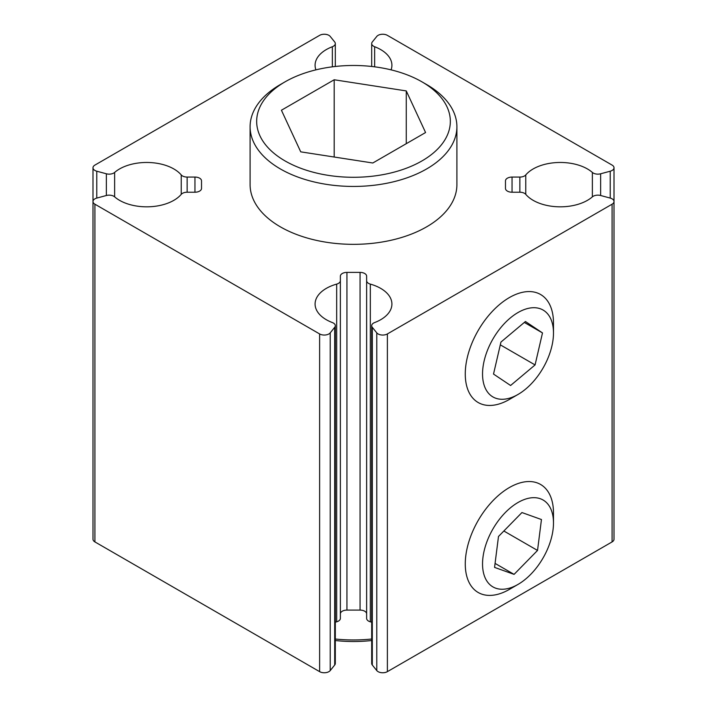 <?xml version="1.0" encoding="UTF-8"?>
<svg xmlns="http://www.w3.org/2000/svg" width="707" height="707" viewBox="0 0 707 707"><rect width="100%" height="100%" fill="white"/><g stroke="black" fill="none" stroke-linecap="round" stroke-linejoin="round"><path stroke-width="1.06" d="M285.027 160.913A96.832 55.906 0 0 0 421.973 160.913A96.832 55.906 0 0 0 421.973 81.853L426.613 84.531A103.399 59.697 180 0 1 456.899 126.747A103.399 59.697 180 0 1 393.065 181.902A103.399 59.697 180 0 1 280.387 168.955A103.399 59.697 180 0 1 250.101 126.747A103.399 59.697 180 0 1 280.387 84.531L285.027 81.853A96.832 55.906 0 0 0 285.027 160.913M371.688 640.524A96.832 55.906 180 0 1 335.312 640.524M335.312 639.022A103.399 59.697 0 0 0 371.688 639.022M250.101 126.747L250.101 184.642A103.399 59.697 0 0 0 280.387 226.859A103.399 59.697 0 0 0 393.065 239.797A103.399 59.697 0 0 0 456.899 184.642L456.899 126.747M315.923 69.86A38.408 22.173 180 0 1 315.092 65.247A38.408 22.173 180 0 1 332.361 46.733A6.566 3.791 0 0 0 335.312 43.569A6.566 3.791 0 0 0 334.694 41.969L330.222 36.428A6.566 3.791 0 0 0 328.914 35.35A6.566 3.791 0 0 0 319.626 35.35L94.906 165.093A6.566 3.791 0 0 0 92.988 167.771A6.566 3.791 0 0 0 96.779 171.209L106.368 173.789A6.566 3.791 0 0 0 114.631 172.437A38.408 22.173 180 0 1 173.86 168.964A38.408 22.173 180 0 1 181.231 174.929A6.566 3.791 0 0 0 187.134 177.068L194.955 177.068A6.566 3.791 180 0 1 199.604 178.173A6.566 3.791 180 0 1 201.522 180.859L201.522 188.433A6.566 3.791 180 0 1 194.955 192.224L187.134 192.224A6.566 3.791 0 0 0 181.231 194.354A38.408 22.173 180 0 1 149.186 206.78A38.408 22.173 180 0 1 114.631 196.855A6.566 3.791 0 0 0 113.792 196.254A6.566 3.791 0 0 0 106.368 195.503L96.779 198.084A6.566 3.791 0 0 0 92.988 201.522A6.566 3.791 0 0 0 94.906 204.199L319.626 333.943A6.566 3.791 0 0 0 330.222 332.864L334.694 327.323A6.566 3.791 0 0 0 335.312 325.724A6.566 3.791 0 0 0 333.386 323.046A6.566 3.791 0 0 0 332.361 322.56A38.408 22.173 180 0 1 315.092 304.045A38.408 22.173 180 0 1 336.673 284.108A6.566 3.791 0 0 0 340.367 280.697L340.367 276.181A6.566 3.791 180 0 1 346.934 272.389L360.066 272.389A6.566 3.791 180 0 1 364.706 273.503A6.566 3.791 180 0 1 366.633 276.181L366.633 280.697A6.566 3.791 0 0 0 370.327 284.108A38.408 22.173 180 0 1 380.658 288.359A38.408 22.173 180 0 1 391.908 304.045A38.408 22.173 180 0 1 374.639 322.56A6.566 3.791 0 0 0 371.688 325.724A6.566 3.791 0 0 0 372.306 327.323L376.778 332.864A6.566 3.791 0 0 0 387.374 333.943L387.374 671.65A6.566 3.791 0 0 1 376.778 670.572L372.306 665.031A6.566 3.791 0 0 1 371.688 663.431L371.688 325.724M340.367 276.181L340.367 613.888A6.566 3.791 180 0 1 346.934 610.097L360.066 610.097A6.566 3.791 180 0 1 364.706 611.21A6.566 3.791 180 0 1 366.633 613.888M387.374 333.943L612.094 204.199A6.566 3.791 0 0 0 614.012 201.522A6.566 3.791 0 0 0 612.094 198.844A6.566 3.791 0 0 0 610.221 198.084L600.632 195.503A6.566 3.791 0 0 0 592.369 196.855A38.408 22.173 180 0 1 557.814 206.78A38.408 22.173 180 0 1 525.769 194.354A6.566 3.791 0 0 0 524.514 193.338A6.566 3.791 0 0 0 519.866 192.224L512.045 192.224A6.566 3.791 180 0 1 505.478 188.433L505.478 180.859A6.566 3.791 180 0 1 512.045 177.068L519.866 177.068A6.566 3.791 0 0 0 525.769 174.929A38.408 22.173 180 0 1 587.464 168.964A38.408 22.173 180 0 1 592.369 172.437A6.566 3.791 0 0 0 600.632 173.789L610.221 171.209A6.566 3.791 0 0 0 614.012 167.771A6.566 3.791 0 0 0 612.094 165.093L387.374 35.35A6.566 3.791 0 0 0 376.778 36.428L372.306 41.969A6.566 3.791 0 0 0 371.688 43.569A6.566 3.791 0 0 0 374.639 46.733A38.408 22.173 180 0 1 380.658 49.57A38.408 22.173 180 0 1 391.908 65.247A38.408 22.173 180 0 1 391.077 69.86M612.094 204.199L612.094 541.907L387.374 671.65M612.094 541.907A6.566 3.791 0 0 0 614.012 539.229L614.012 167.771M92.988 167.771L92.988 539.229A6.566 3.791 0 0 0 94.906 541.907L319.626 671.65A6.566 3.791 0 0 0 330.222 670.572L334.694 665.031A6.566 3.791 0 0 0 335.312 663.431L335.312 325.724M335.312 622.222A38.408 22.173 180 0 1 336.673 621.815A6.566 3.791 0 0 0 340.367 618.404L340.367 280.697M366.633 280.697L366.633 618.404A6.566 3.791 0 0 0 370.327 621.815A38.408 22.173 180 0 1 371.688 622.222M426.613 84.531L421.973 81.853A96.832 55.906 0 0 0 285.027 81.853M300.731 151.846L372.81 162.999L425.579 132.536L406.269 90.92L334.19 79.767L281.421 110.23L300.731 151.846M406.269 143.689L406.269 90.92M334.19 157.025L334.19 79.767M518.01 394.453L509.376 399.446A62.375 36.013 -60 0 1 496.332 404.696A62.375 36.013 -60 0 1 478.188 402.53A62.375 36.013 -60 0 1 471.604 344.009A62.375 36.013 -60 0 1 522.411 292.327A62.375 36.013 -60 0 1 540.563 294.492A62.375 36.013 -60 0 1 553.484 323.046L553.484 333.024A50.162 28.96 -60 0 1 518.01 394.453A50.162 28.96 -60 0 1 507.52 398.677A50.162 28.96 -60 0 1 484.127 360.95A50.162 28.96 -60 0 1 528.5 308.314A50.162 28.96 -60 0 1 553.484 333.024M542.499 332.926L525.434 321.508L500.945 342.073L493.521 374.065L510.587 385.492L535.075 364.927L542.499 332.926L524.329 322.436M535.075 364.927L500.3 344.848M518.01 584.415L509.376 589.408A62.375 36.013 -60 0 1 502.474 592.758A62.375 36.013 -60 0 1 478.188 592.493A62.375 36.013 -60 0 1 470.075 538.045A62.375 36.013 -60 0 1 516.278 484.189A62.375 36.013 -60 0 1 540.563 484.454A62.375 36.013 -60 0 1 553.484 513.008L553.484 522.977A50.162 28.96 -60 0 1 518.01 584.415A50.162 28.96 -60 0 1 512.46 587.119A50.162 28.96 -60 0 1 482.978 557.275A50.162 28.96 -60 0 1 523.56 499.805A50.162 28.96 -60 0 1 553.484 522.977M514.077 574.376L537.532 550.444L541.456 519.53L521.943 512.548L498.488 536.48L494.564 567.394L514.077 574.376L495.068 563.399M537.532 550.444L503.852 531.001M181.231 174.929L181.231 194.354M592.369 172.437L592.369 196.855M372.306 327.323L372.306 665.031M376.778 332.864L376.778 670.572M512.045 177.068L512.045 192.224M519.866 177.068L519.866 192.224M525.769 174.929L525.769 194.354M600.632 173.789L600.632 195.503M610.221 171.209L610.221 198.084M374.639 46.733L374.639 66.829M332.361 46.733L332.361 66.829M96.779 171.209L96.779 198.084M106.368 173.789L106.368 195.503M114.631 172.437L114.631 196.855M187.134 177.068L187.134 192.224M194.955 177.068L194.955 192.224M94.906 204.199L94.906 541.907M319.626 333.943L319.626 671.65M330.222 332.864L330.222 670.572M334.694 327.323L334.694 665.031M336.673 284.108L336.673 621.815M346.934 272.389L346.934 610.097M360.066 272.389L360.066 610.097M370.327 284.108L370.327 621.815M371.688 43.569L371.688 66.476M335.312 43.569L335.312 66.476"/></g></svg>
